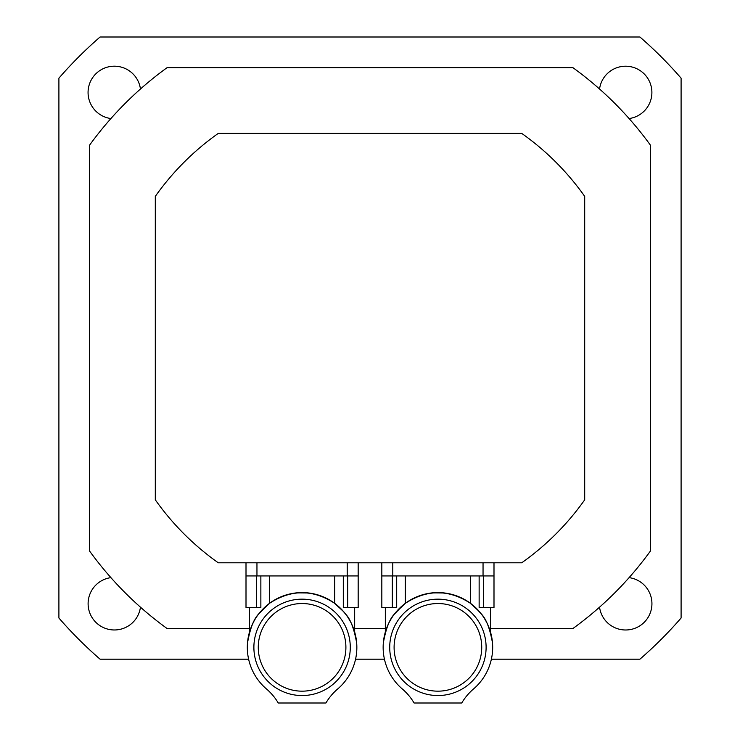 <?xml version="1.0" encoding="UTF-8"?>
<svg xmlns="http://www.w3.org/2000/svg" width="740" height="740" viewBox="0 0 740 740"><rect width="100%" height="100%" fill="white"/><g stroke="black" fill="none" stroke-linecap="round" stroke-linejoin="round"><path stroke-width="1.11" d="M490.49 628.51L572.927 628.51A346.144 346.144 0 0 0 650.423 551.023L650.423 145.16A346.144 346.144 0 0 0 572.927 67.673L167.074 67.673A346.144 346.144 0 0 0 89.577 145.16L89.577 551.023A346.144 346.144 0 0 0 167.074 628.51L249.51 628.51M354.664 628.51L385.337 628.51M491.388 659.183L639.924 659.183A411.865 411.865 0 0 0 681.096 618.011L681.096 78.172A411.865 411.865 0 0 0 639.924 37L100.076 37A411.865 411.865 0 0 0 58.904 78.172L58.904 618.011A411.865 411.865 0 0 0 100.076 659.183L248.612 659.183M355.561 659.183L384.439 659.183M140.452 607.179A26.289 26.289 0 0 1 88.134 604.857A26.289 26.289 0 0 1 110.917 577.635M599.548 89.013A26.289 26.289 0 0 1 651.866 91.325A26.289 26.289 0 0 1 629.083 118.548M629.083 577.635A26.289 26.289 0 0 1 626.771 629.962A26.289 26.289 0 0 1 599.548 607.179M110.917 118.548A26.289 26.289 0 0 1 113.229 66.221A26.289 26.289 0 0 1 140.452 89.013M155.298 196.378L155.298 499.815A262.894 262.894 0 0 0 218.281 562.788L521.719 562.788A262.894 262.894 0 0 0 584.702 499.815L584.702 196.378A262.894 262.894 0 0 0 521.719 133.394L218.281 133.394A262.894 262.894 0 0 0 155.298 196.378M278.268 703L325.905 703A56.471 56.471 0 0 1 337.024 689.532A54.769 54.769 0 0 0 342 609.852A54.769 54.769 0 0 0 262.173 609.852A54.769 54.769 0 0 0 267.149 689.532A56.471 56.471 0 0 1 278.268 703M356.689 643.079C354.469 629.416 350.779 619.759 345.608 614.098C350.418 619.01 354.108 628.667 356.689 643.079L355.487 635.198M345.589 614.08L346.098 614.755M346.283 615.005L347.208 616.318M348.374 618.067L350.575 621.887M352.582 626.142L353.831 629.398M248.686 635.198L250.342 629.398M251.591 626.142L253.598 621.887M255.8 618.067L256.956 616.318M257.89 615.005L258.584 614.08M247.484 643.079C249.695 629.416 253.395 619.759 258.565 614.098C253.755 619.01 250.055 628.667 247.484 643.079M269.434 575.933L269.434 603.377C291.199 589.197 312.974 589.197 334.739 603.377L341.945 609.797L345.589 614.089M249.51 607.485L249.51 632.015L250.601 628.686M251.082 627.4L251.618 626.068M253.302 622.46L254.19 620.777M258.584 614.089L268 604.488M253.885 647.352A48.202 48.202 0 0 0 326.183 689.097A48.202 48.202 0 0 0 326.183 605.616A48.202 48.202 0 0 0 253.885 647.352M343.305 575.933L343.305 607.485L358.169 607.485L358.169 562.788M347.689 575.933L347.689 607.485M358.169 575.933L246.004 575.933L246.004 607.485L260.859 607.485L260.859 575.933M256.484 575.933L256.484 607.485M302.087 603.535A43.817 43.817 0 0 0 264.143 669.265A43.817 43.817 0 0 0 340.03 669.265A43.817 43.817 0 0 0 302.087 603.535M343.628 611.666L334.323 603.072M327.977 599.095L321.817 596.264M308.83 592.999L296.555 592.86L289.118 594.146M283.577 595.811L277.093 598.623M270.304 602.749L263.671 608.317M262.829 609.168L259.805 612.535M259.879 612.452L269.841 603.082M283.993 595.663L288.859 594.211M295.917 592.934L307.618 592.86L314.186 593.942M320.975 595.941L327.579 598.882M333.851 602.739L343.24 611.212M334.739 575.933L334.739 603.377M246.004 575.933L246.004 562.788M414.095 703L461.732 703A56.471 56.471 0 0 1 472.851 689.532A54.769 54.769 0 0 0 477.827 609.852A54.769 54.769 0 0 0 398 609.852A54.769 54.769 0 0 0 402.976 689.532A56.471 56.471 0 0 1 414.095 703M492.516 643.079C490.305 629.416 486.605 619.759 481.435 614.098C486.245 619.01 489.945 628.667 492.516 643.079L491.314 635.198M481.416 614.08L481.925 614.755M482.11 615.005L483.044 616.318M484.201 618.067L486.402 621.887M488.409 626.142L489.658 629.398M391.627 618.067L392.792 616.318M393.717 615.005L394.411 614.08M383.311 643.079C385.531 629.416 389.221 619.759 394.392 614.098C389.582 619.01 385.892 628.667 383.311 643.079M405.261 575.933L405.261 603.377C427.026 589.197 448.801 589.197 470.566 603.377L474.923 606.976L481.416 614.089M385.337 607.485L385.337 632.015L386.428 628.686M386.909 627.4L387.455 626.068M389.129 622.46L390.026 620.777M394.411 614.089L403.827 604.488M389.721 647.352A48.202 48.202 0 0 0 462.01 689.097A48.202 48.202 0 0 0 462.01 605.616A48.202 48.202 0 0 0 389.721 647.352M479.141 575.933L479.141 607.485L493.996 607.485L493.996 562.788M483.516 575.933L483.516 607.485M493.996 575.933L381.831 575.933L381.831 607.485L396.696 607.485L396.696 575.933M392.311 575.933L392.311 607.485M437.914 603.535A43.817 43.817 0 0 0 399.97 669.265A43.817 43.817 0 0 0 475.857 669.265A43.817 43.817 0 0 0 437.914 603.535M479.455 611.666L470.15 603.072M463.804 599.095L457.644 596.264M444.657 592.999L432.382 592.86L424.945 594.146M419.404 595.811L412.92 598.623M406.131 602.749L399.498 608.317M398.657 609.168L395.632 612.535M395.706 612.452L405.668 603.082M419.821 595.663L424.695 594.211M431.744 592.934L443.445 592.86L450.013 593.942M456.802 595.941L463.407 598.882M469.678 602.739L479.067 611.212M470.566 575.933L470.566 603.377M381.831 575.933L381.831 562.788M256.956 575.933L256.956 562.788M347.217 575.933L347.217 562.788M392.783 575.933L392.783 562.788M483.044 575.933L483.044 562.788M354.664 607.485L354.664 632.015M490.49 607.485L490.49 632.015"/></g></svg>
